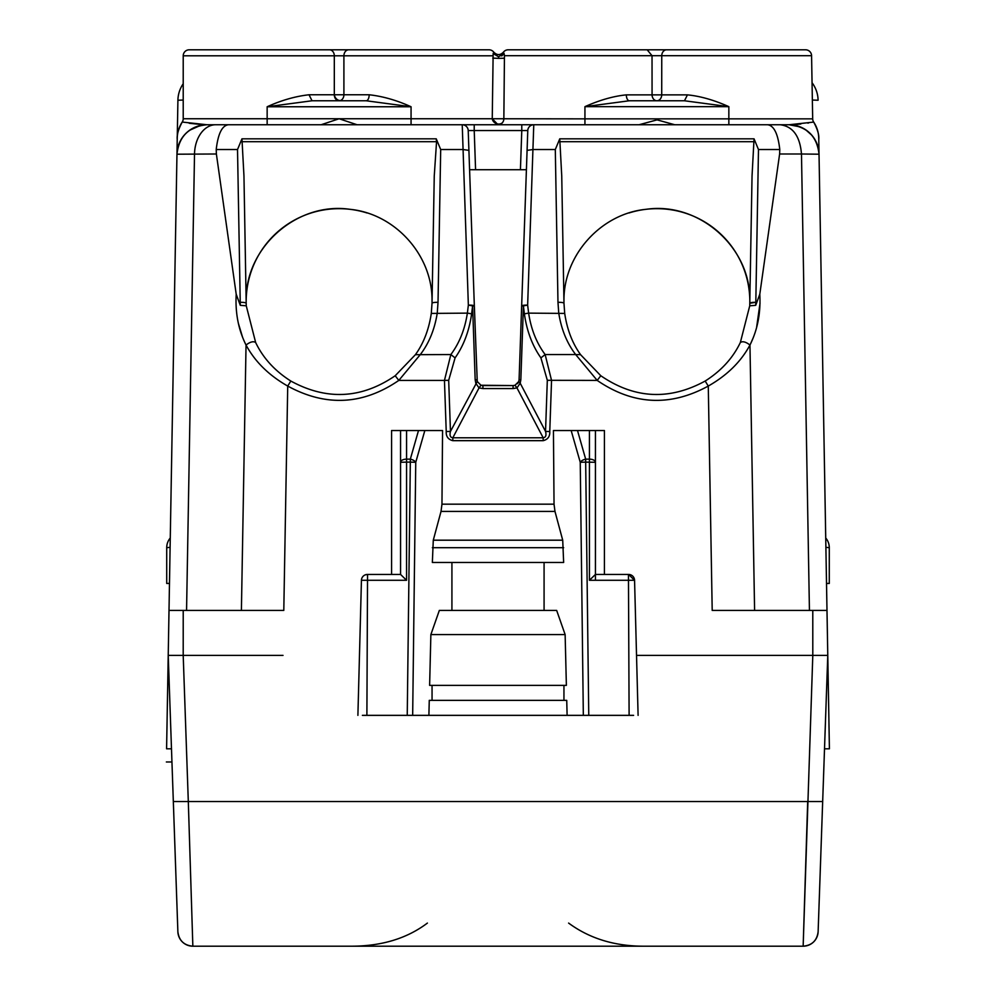 <?xml version="1.0" encoding="UTF-8"?>
<svg xmlns="http://www.w3.org/2000/svg" width="996" height="996" viewBox="0 0 996 996"><rect width="100%" height="100%" fill="white"/><g stroke="black" fill="none" stroke-linecap="round" stroke-linejoin="round"><path stroke-width="1.49" d="M821.289 283.549L821.364 287.944M818.749 138.232A29.98 29.98 0 0 0 813.695 122.085A29.98 29.98 0 0 1 818.749 138.232L827.776 655.393L636.531 655.393L827.776 655.393L827.128 617.781M824.315 754.669C823.63 774.091 823.63 774.091 824.315 754.669L824.514 748.805L829.407 748.805L827.776 655.393L818.127 931.733C817.006 940.56 812.014 945.378 803.15 946.2A14.99 14.99 0 0 0 818.127 931.733A14.99 14.99 0 0 1 803.15 946.2L812.798 655.393L812.786 610.424L712.202 610.424L708.281 386.062C727.117 375.343 741.012 361.66 749.963 345.027C745.78 341.815 742.568 340.981 740.339 342.537L749.739 305.809L755.715 305.324L759.799 294.218L779.619 153.994L801.481 153.994L809.437 610.424L826.991 610.424L826.941 607.261C826.643 590.08 826.643 590.08 826.941 607.261L827.029 612.528M826.817 600.327L826.717 594.338M824.999 496.394L826.568 586.333L826.518 583.444L829.282 583.444L826.518 583.444L829.282 583.444L829.282 547.676L829.282 583.444L826.518 583.444M825.211 508.383L825.734 538.002A14.99 14.99 0 0 1 829.282 547.676L825.896 547.352M793.302 125.048L795.692 125.496M794.248 124.587L800.809 124.027M807.818 123.118L808.503 123.018M818.774 139.54C819.285 135.145 817.592 129.318 813.695 122.085A6.001 6.001 0 0 1 812.686 118.86L811.578 55.689L812.686 118.86A6.001 6.001 0 0 0 813.695 122.085L789.056 124.749L800.124 126.878M805.689 129.791L811.815 135.232M812.686 118.86L728.848 118.86L728.848 124.749L789.056 124.749C807.021 126.467 817.006 136.278 819.036 154.206A29.98 29.98 0 0 0 789.056 124.749A29.98 29.98 0 0 1 819.036 154.206L801.481 153.994C799.975 136.178 792.916 126.43 780.279 124.749L767.543 124.749C773.904 125.484 777.988 133.75 779.781 149.525L779.619 153.994M826.991 610.424L812.786 610.424M283.013 655.393L183.202 655.393L283.013 655.393M803.411 937.809L807.694 801.531L188.306 801.531L192.851 946.2C183.986 945.378 178.994 940.56 177.873 931.733L173.329 801.531L188.306 801.531L183.202 655.393L168.224 655.393L183.202 655.393L183.214 610.424L283.798 610.424L287.72 386.062C268.883 375.343 254.988 361.66 246.037 345.027L241.406 610.424M489.011 49.8L348.7 49.8L489.011 49.8A6.001 6.001 0 0 1 493.804 52.203C497.004 55.365 500.204 55.365 503.403 52.203A6.001 6.001 0 0 1 508.197 49.8L666.61 49.8A6.001 4.868 -90 0 0 661.755 55.689L652.031 55.689L652.069 94.869A6.001 4.831 90 0 0 656.899 100.77A6.001 4.831 -90 0 0 658.182 100.546A6.001 4.831 -90 0 0 661.718 94.869L626.335 94.869C613.524 96.126 599.716 100.061 584.938 106.659L728.848 106.659C714.045 100.048 700.25 96.126 687.452 94.869L661.718 94.869L661.755 55.689L811.578 55.689A6.001 6.001 0 0 0 805.59 49.8L666.61 49.8L805.59 49.8A6.001 6.001 0 0 1 811.578 55.689A6.001 6.001 0 0 0 805.59 49.8A6.001 6.001 0 0 1 811.578 55.689L812.051 82.718A29.98 29.98 0 0 1 818.09 100.247L812.363 100.036M520.422 169.718L521.78 130.538L527.78 130.538A6.001 6.001 0 0 1 533.769 124.749L206.944 124.749C188.979 126.455 178.994 136.278 176.964 154.206L177.251 138.232M517.41 383.721A6.001 6.001 0 0 0 518.754 381.518L520.198 383.223L516.974 387.917L515.032 385.253A6.001 6.001 0 0 1 513.077 385.577L515.032 385.253L518.754 381.518L519.078 379.787L527.78 130.538A6.001 6.001 0 0 1 533.769 124.749L767.543 124.749M789.056 124.749L780.279 124.749M521.78 124.749L521.78 130.538L474.221 130.538L474.221 124.749L411.062 124.749L411.062 106.759C396.781 100.285 382.825 96.288 369.18 94.769A6.001 2.988 -90 0 1 366.192 100.77L411.062 106.759L267.152 106.759C281.432 100.285 295.389 96.288 309.034 94.769L312.022 100.77L366.192 100.77M312.022 100.77L267.152 106.759L267.152 124.749L206.944 124.749A29.98 29.98 0 0 0 176.964 154.206L166.593 748.805C166.282 766.285 166.282 766.285 166.593 748.805C166.282 766.285 166.282 766.285 166.593 748.805L171.486 748.805M452.819 440.668C448.138 439.473 445.947 436.435 446.233 431.542L450.466 431.417L448.686 380.298L444.453 380.41L450.852 354.551C459.417 343.072 464.92 329.265 467.361 313.13L468.357 305.15A6.001 1.033 7.1 0 1 472.59 305.971L475.167 379.775L475.802 383.223L479.026 387.93L452.819 437.779C450.242 437.481 449.457 435.364 450.466 431.417L477.246 381.518L480.968 385.253L479.026 387.93L482.923 388.577L513.077 388.577L513.077 385.577L513.077 388.577L516.974 387.917L543.181 437.779L452.819 437.779L452.819 440.668L543.181 440.668L543.181 437.779C545.758 437.481 546.543 435.364 545.534 431.417L549.767 431.542C550.053 436.447 547.862 439.497 543.181 440.668M391.577 430.546L400.566 430.546L400.566 574.443L406.567 580.282L361.436 580.282A6.001 6.001 0 0 1 367.437 574.443L400.566 574.443L400.566 430.546L391.577 430.546L391.577 574.443M400.566 430.546L442.56 430.546L441.963 504.175L441.029 511.409L554.971 511.409L562.715 540.193L563.649 562.454L432.351 562.454L433.285 540.193L441.029 511.409M595.434 580.282L595.434 430.546L595.434 574.443L589.433 580.282L589.433 459.144A6.001 3.137 0 0 1 589.844 459.156A6.001 3.137 0 0 1 595.434 462.281L585.673 462.119L585.673 459.144L589.433 459.144L589.433 430.546L553.44 430.546L554.037 504.175L554.971 511.409M589.433 430.546L604.423 430.546L604.423 574.443M595.434 430.546L604.423 430.546M183.214 610.424L169.009 610.424M177.911 100.247L176.964 154.206L177.911 100.247A29.98 29.98 0 0 1 183.214 83.739A29.98 29.98 0 0 0 177.911 100.247L183.214 100.036M171.362 475.54L171.885 445.573L171.362 475.54M175.022 265.72L175.545 235.741L175.022 265.72M168.872 617.781L169.059 607.261M167.365 704.496C167.303 708.168 167.303 708.168 167.365 704.496C167.303 708.168 167.303 708.168 167.365 704.496M169.432 586.333L170.266 538.002A14.99 14.99 0 0 0 166.718 547.676L166.718 583.444L169.482 583.444L166.718 583.444M170.789 508.383L171.001 496.394M200.308 125.496L189.576 130.289M202.25 124.612L189.203 123.267M674.74 124.749L657.074 119.869L639.046 124.749M228.458 124.749C222.096 125.484 218.024 133.75 216.219 149.525L216.381 153.994L176.964 154.206M246.124 303.12A6.001 1.046 179 0 0 240.185 302.311A6.001 1.046 -1 0 1 246.186 303.257L243.958 175.981L241.953 138.83L237.521 149.525L216.219 149.525M448.686 380.298L455.085 357.888L450.852 354.551L415.407 354.688C423.599 343.309 428.89 329.552 431.293 313.416L432.027 303.257A6.001 1.046 1 0 1 438.028 302.311L440.693 149.525L436.248 138.83L436.559 141.693L241.655 141.693M206.944 124.749L182.218 122.06A6.001 6.001 0 0 0 183.214 118.748L183.214 55.801A6.001 6.001 0 0 1 189.203 49.8L348.7 49.8A6.001 4.793 -90 0 0 343.906 55.801L343.906 94.769L334.307 94.769A6.001 4.793 -90 0 0 339.101 100.77A6.001 4.793 -90 0 0 340.445 100.521A6.001 4.619 65.1 0 1 334.307 94.769L309.034 94.769M357.091 124.749L339.101 118.748L321.123 124.749M502.295 122.844A6.001 5.129 25.7 0 1 496.22 123.554A6.001 5.129 25.7 0 1 492.248 118.748L498.05 124.749A6.001 5.802 90 0 0 503.852 118.86L504.449 55.689L504.076 53.547L501.747 55.95M559.752 138.83L555.307 149.525L557.972 302.311A6.001 1.046 179 0 1 563.973 303.257L561.744 175.981L559.752 138.83L754.047 138.83L758.479 149.525L779.781 149.525M475.578 169.718L474.221 130.538L468.22 130.538A6.001 6.001 0 0 0 462.231 124.749L468.357 305.15A6.001 1.046 178 0 1 474.345 305.984L469.589 169.718L526.411 169.718L521.655 305.984A6.001 1.046 2 0 1 527.643 305.15A6.001 1.033 172.9 0 0 523.41 305.971L524.394 313.952C526.822 331.008 532.325 345.662 540.915 357.888L545.148 354.551L551.547 380.41L549.767 431.542M600.8 375.741L580.593 354.688L575.663 354.551L597.189 380.41L600.8 375.741C634.502 398.823 669.3 400.591 705.168 381.045C721.154 370.923 732.882 358.087 740.339 342.537M519.078 379.787L520.833 379.775L520.198 383.223L545.534 431.417L547.314 380.298L597.189 380.41C633.07 404.986 670.096 406.878 708.281 386.062L705.168 381.045M544.077 562.454L544.077 610.424M565.13 634.577L556.664 610.424L439.336 610.424L430.87 634.577L429.625 685.373L566.375 685.373L565.13 634.577L430.87 634.577M563.948 700.362L563.948 685.373M424.831 430.546L415.755 462.281L412.668 715.352L428.89 715.352L429.264 700.362L566.736 700.362L567.11 715.352L633.605 715.352M432.052 700.362L432.052 685.373M451.923 562.454L451.923 610.424M415.407 354.688L395.2 375.741C361.498 398.823 326.7 400.591 290.832 381.045L287.72 386.062C325.904 406.878 362.93 404.986 398.811 380.41L444.453 380.41L446.233 431.542M395.2 375.741L398.811 380.41L420.337 354.551C429.052 343.134 434.679 329.327 437.244 313.13L438.028 302.311M428.89 715.352L567.11 715.352M412.668 715.352L366.889 715.352L367.549 574.443L365.42 574.792M362.395 715.352L366.889 715.352M595.434 574.443L628.451 574.443L629.111 715.352M628.576 574.443L628.513 574.443A6.001 6.001 0 0 1 634.564 580.282A6.001 6.001 0 0 0 628.563 574.443L634.564 580.282L638.1 715.352M177.251 138.071L177.251 138.071A29.98 29.98 0 0 1 182.218 122.06A29.98 29.98 0 0 0 177.251 138.071M246.149 301.676L246.186 299.995C245.539 247.008 297.256 201.628 349.808 209.297C394.852 213.567 432.177 254.827 432.027 299.995L432.027 301.626M246.161 301.626L246.186 299.995A92.939 92.939 0 0 1 367.076 212.982M749.839 301.626L749.814 299.995C750.461 247.008 698.744 201.628 646.192 209.297C601.148 213.567 563.823 254.827 563.973 299.995L563.973 301.626M749.851 301.676L749.814 299.995A92.939 92.939 0 0 0 628.924 212.982M754.047 138.83L752.042 175.981L749.739 305.809L755.715 305.324L759.799 294.218C760.832 312.943 757.558 329.888 749.963 345.027L754.595 610.424M584.938 124.749L584.938 118.86L728.848 118.86L728.848 106.659L684.476 100.77L687.452 94.869M246.186 303.257L246.261 305.809L240.285 305.324L236.201 294.218L216.381 153.994M432.027 303.257L434.256 175.981L436.559 141.693M455.085 357.888C463.675 345.662 469.178 331.008 471.606 313.952L472.59 305.971L474.345 305.984L468.22 130.538A6.001 6.001 0 0 0 462.231 124.749M626.335 94.869A6.001 2.976 -90 0 0 629.31 100.77L584.938 106.659L584.938 118.86L492.248 118.748L493.145 53.547L498.56 56.76L498.548 58.353L504.424 58.229M758.479 149.525L755.815 302.311A6.001 1.046 -179 0 0 749.814 303.257L755.815 302.311L755.715 305.324M580.593 354.688C572.401 343.309 567.11 329.552 564.707 313.416L563.973 303.257M527.805 130.152L527.78 130.538A6.001 6.001 0 0 1 533.769 124.749L527.643 305.15L528.639 313.13C531.08 329.265 536.583 343.072 545.148 354.551L575.663 354.551C566.948 343.134 561.321 329.327 558.756 313.13L557.972 302.311M577.506 430.546L585.673 459.144L585.636 462.119L580.245 462.281L583.332 715.352M418.494 430.546L410.327 459.144A6.001 3.038 -164.1 0 1 415.755 462.281L410.327 462.119L407.24 715.352M290.832 381.045C274.846 370.923 263.118 358.087 255.661 342.537C253.432 340.981 250.22 341.815 246.037 345.027C238.442 329.875 235.168 312.943 236.201 294.218L236.189 294.455M237.521 149.525L240.285 305.324L246.261 305.809L255.661 342.537M357.9 715.352L361.436 580.282A6.001 6.001 0 0 1 367.437 574.443L367.424 574.443M434.256 175.981L432.052 301.626M561.744 175.981L563.948 301.626L561.744 175.981M474.345 305.884L477.246 381.518A6.001 6.001 0 0 1 476.922 379.787L475.167 379.775M666.61 49.8L674.578 49.8M498.56 56.76L504.076 53.547L503.403 52.203A6.001 6.001 0 0 1 508.197 49.8L514.484 49.8M348.799 49.8L189.203 49.8M666.585 49.8L728.848 49.8M629.31 100.77L684.476 100.77M504.449 55.689L652.031 55.689L647.176 49.8L516.575 49.8L639.208 49.8M493.804 52.203L493.145 53.547M492.759 58.117L498.548 58.353M513.077 385.577L480.968 385.253A6.001 6.001 0 0 0 482.923 385.577L513.077 385.577L480.968 385.253M196.698 49.8L190.41 49.8M169.183 600.327L168.971 612.528M807.694 801.531L822.671 801.531L823.804 769.323M173.329 801.531L168.224 655.393M171.686 754.669C172.37 774.091 172.37 774.091 171.686 754.669M192.851 946.2A14.99 14.99 0 0 1 177.873 931.733A14.99 14.99 0 0 0 192.851 946.2L803.15 946.2M644.038 946.2C614.719 946.25 589.57 938.543 568.604 923.08M427.396 923.08C407.14 938.369 382.003 946.076 351.962 946.2M812.051 82.718A29.98 29.98 0 0 1 818.09 100.247M441.963 504.175L554.037 504.175M760.048 303.07L756.599 327.46M752.69 338.951L750.586 343.757M241.953 138.83L436.248 138.83M440.693 149.525L462.916 149.525L468.917 150.359M194.531 153.845L194.519 153.994A29.98 21.202 -90 0 1 215.721 124.749M492.248 118.748L183.214 118.748M527.083 150.359L533.084 149.525L555.307 149.525M571.169 430.546L580.245 462.281A6.001 3.038 164.1 0 1 585.673 459.144M406.567 430.546L406.567 459.144L410.327 459.144L410.327 462.119L406.567 462.119L406.567 580.282M406.567 462.119L400.566 462.281A6.001 3.137 180 0 1 406.567 459.144L406.567 462.119M194.519 153.994L186.563 610.424M811.578 55.689A6.001 6.001 0 0 0 805.59 49.8A6.001 6.001 0 0 1 811.578 55.689M431.293 313.416L467.361 313.13A6.001 1.033 7.1 0 1 471.606 313.952M492.783 55.801L334.307 55.801L334.307 94.769M329.514 49.8A6.001 4.793 -90 0 1 334.307 55.801L183.214 55.801M369.18 94.769L343.906 94.769A6.001 4.793 -90 0 1 340.445 100.521M524.394 313.952A6.001 1.033 172.9 0 1 528.639 313.13L564.707 313.416M754.346 141.693L559.441 141.693M547.314 380.298L540.915 357.888M585.673 462.119L588.76 715.352M563.649 547.688L432.351 547.688M562.715 540.193L433.285 540.193M520.833 379.775L523.41 305.971L521.655 305.984M634.564 580.282L589.433 580.282M242.426 336.748L238.368 323.327M482.923 385.577L482.923 388.577M170.104 547.352L166.718 547.676M182.218 122.06C178.396 129.219 176.728 135.008 177.226 139.415M171.947 761.977L166.357 761.977"/></g></svg>
